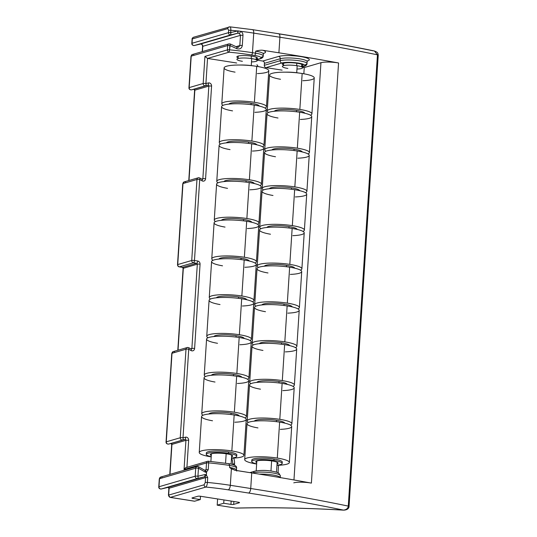 <?xml version="1.0" encoding="UTF-8"?>
<svg xmlns="http://www.w3.org/2000/svg" width="537" height="537" viewBox="0 0 537 537"><rect width="100%" height="100%" fill="white"/><g stroke="black" fill="none" stroke-linecap="round" stroke-linejoin="round"><path stroke-width="0.81" d="M204.798 470.452A2.034 0.718 -60.1 0 1 205.074 470.472L205.322 470.526A0.812 0.718 73.8 0 0 205.335 470.519L206.067 469.781L206.51 462.934A2.034 0.369 3.7 0 1 208.671 462.874L208.228 469.721A2.034 0.369 -176.3 0 0 206.067 469.781L204.61 470.204L206.067 469.781L205.335 470.519L206.577 472.265A2.846 2.504 -106.2 0 1 204.993 471.963A2.034 0.718 -60.1 0 0 205.074 470.472A2.034 0.718 119.9 0 1 204.993 471.963L198.455 468.204L197.938 476.232L204.825 474.58A2.034 0.973 76.5 0 1 204.389 476.822L197.502 478.474A2.034 0.973 -103.5 0 0 197.938 476.232A2.034 0.369 -176.3 0 0 195.2 476.218L195.716 468.19A2.034 0.369 3.7 0 1 198.455 468.204L204.993 471.963A2.846 2.504 73.8 0 0 206.577 472.265L206.409 474.775A2.846 2.504 73.8 0 0 204.825 474.58L197.938 476.232L198.455 468.204A2.034 0.718 -60.1 0 0 198.536 466.713A2.034 0.718 -60.1 0 0 198.26 466.693A2.034 1.786 73.8 0 0 195.716 468.19L159.516 478.715L158.992 486.744A2.034 1.786 73.8 0 0 161.295 488.999A2.034 0.973 76.5 0 1 161.275 489.006A2.034 0.973 -103.5 0 0 161.295 488.999A2.034 1.786 -106.2 0 1 158.992 486.744L195.2 476.218L195.716 468.19L159.516 478.715L158.992 486.744L195.2 476.218A2.034 1.786 73.8 0 0 197.502 478.474L161.295 488.999L204.389 476.822L197.502 478.474L161.295 488.999L168.182 487.348A0.812 0.718 -106.2 0 1 169.101 488.247A2.034 0.369 -176.3 0 0 168.873 488.401A2.034 0.369 3.7 0 1 169.101 488.247L168.658 495.094L204.134 484.783A2.034 1.786 73.8 0 0 205.812 487.066C206.638 486.428 207.175 484.891 207.41 482.448A81.396 14.808 3.7 0 1 230.319 485.3A4.068 1.799 98.9 0 1 228.198 489.838A4.068 1.799 -81.1 0 0 230.319 485.3A81.396 14.808 -176.3 0 0 207.41 482.448L207.718 477.594L206.349 475.017L206.537 472.016L208.228 469.721L208.671 462.874A81.396 14.808 3.7 0 1 229.675 465.438L229.547 467.438L229.675 465.438A14.244 2.591 3.7 0 1 236.582 468.13L236.455 470.123A14.244 2.591 -176.3 0 0 229.547 467.438L231.387 468.801L230.319 485.3L250.725 488.509A4.068 1.799 98.9 0 1 248.604 493.04L228.198 489.838A77.328 14.069 -176.3 0 0 205.812 487.066L170.33 497.376L194.683 501.202L200.281 499.571L200.496 496.262L200.281 499.571L193.065 498.437L193.119 497.618L193.065 498.437A2.034 0.369 -176.3 0 1 191.971 498.041A2.034 0.369 -176.3 0 1 192.199 497.886L197.797 496.262A2.034 0.369 -176.3 0 1 200.529 496.269L238.408 502.216A2.034 0.369 -176.3 0 1 239.509 502.619A2.034 0.369 -176.3 0 1 239.28 502.773L233.682 504.397L233.87 501.504L233.682 504.397A2.034 0.369 -176.3 0 1 230.944 504.391L231.158 501.081L230.944 504.391L223.728 503.256L223.942 499.947L223.728 503.256L217.196 505.156L217.599 498.954L217.196 505.156L235.85 508.083A266.574 48.505 3.7 0 1 343.552 510.116A606.407 110.34 -176.3 0 0 248.604 493.04L228.198 489.838A77.328 14.069 -176.3 0 0 205.812 487.066L170.33 497.376L194.683 501.202L200.281 499.571L193.065 498.437A2.034 0.369 3.7 0 1 192.199 497.886L197.797 496.262A2.034 0.369 3.7 0 1 200.529 496.269L238.408 502.216A2.034 0.369 3.7 0 1 239.28 502.773L233.682 504.397A2.034 0.369 3.7 0 1 230.944 504.391L223.728 503.256L217.196 505.156L235.85 508.083A266.574 48.505 3.7 0 1 343.552 510.116A606.407 110.34 -176.3 0 0 248.604 493.04A4.068 1.799 -81.1 0 0 250.725 488.509L251.732 472.929L235.629 470.399L231.387 468.801L230.319 485.3L250.725 488.509L251.732 472.929A610.475 111.078 3.7 0 1 311.393 483.112L338.558 62.983A610.475 111.078 -176.3 0 0 278.904 52.807L279.911 37.234A610.475 111.078 3.7 0 1 377.457 54.828L348.278 506.096A610.475 111.078 -176.3 0 0 250.725 488.509A610.475 111.078 3.7 0 1 348.278 506.096C348.057 508.344 346.479 509.68 343.552 510.116L343.566 510.15C306.023 507.989 270.272 507.311 236.314 508.116M256.498 59.862L260.405 58.728A2.034 1.786 -106.2 0 1 259.713 58.768L256.297 59.761L259.713 58.768A2.034 1.786 73.8 0 0 261.647 57.056A14.244 2.591 -176.3 0 0 263.231 55.996A14.244 2.591 -176.3 0 0 255.552 53.176L255.679 51.176C258.78 50.317 261.157 50.015 262.794 50.277A16.278 2.96 -176.3 0 1 263.707 53.344A2.034 1.786 73.8 0 0 263.573 53.331A2.034 1.786 -106.2 0 1 263.707 53.344L263.707 53.344A16.278 2.96 -176.3 0 0 262.794 50.277L278.904 52.807L279.911 37.234A610.475 111.078 -176.3 0 1 377.457 54.828A2.034 0.369 3.7 0 1 378.236 55.17L349.05 506.445A2.034 0.369 -176.3 0 0 348.278 506.096L377.457 54.828L374.43 50.995L377.457 54.828A2.034 0.369 3.7 0 1 378.236 55.17C377.793 52.747 378.014 52.418 374.255 50.955C344.311 44.793 312.447 39.06 278.676 33.757A4.068 1.799 98.9 0 1 279.911 37.234A4.068 1.799 -81.1 0 0 278.676 33.757A4.068 1.799 -81.1 0 0 278.3 33.784A606.407 110.34 3.7 0 1 373.249 50.854M229.051 26.937A2.034 1.786 73.8 0 0 229.044 26.944A2.034 1.786 73.8 0 0 227.802 28.615L192.327 38.926L192.045 43.262L228.5 32.663L228.655 30.327L227.802 28.615L192.327 38.926L192.045 43.262L228.5 32.663A2.034 1.786 73.8 0 0 230.803 34.918L194.347 45.517A2.034 1.786 -106.2 0 1 192.045 43.262A2.034 0.369 -176.3 0 0 191.816 43.41A2.034 0.369 3.7 0 1 192.045 43.262A2.034 1.786 73.8 0 0 194.347 45.517L200.482 44.047A2.034 1.786 -106.2 0 1 202.778 46.303L240.489 35.341L239.831 45.551L236.025 46.659L239.831 45.551L240.489 35.341L239.321 33.381L237.743 33.213L200.482 44.047A2.034 0.973 76.5 0 1 200.462 44.054A2.034 0.973 76.5 0 1 200.442 44.054M238.415 47.276L236.992 47.122A2.034 0.349 115.9 0 1 236.636 48.632A2.034 0.349 -64.1 0 0 236.992 47.122L230.313 43.987L229.554 49.834A81.396 14.808 3.7 0 1 252.464 52.693A81.396 14.808 -176.3 0 0 229.554 49.834L229.829 45.497L236.636 48.632C239.804 49.538 241.69 48.505 242.301 45.524L242.966 35.321C243.019 33.623 242.281 32.294 240.751 31.334A81.396 14.808 3.7 0 1 253.733 33.119L252.464 52.693A2.034 0.899 98.9 0 1 251.403 54.962L254.484 55.445A2.034 0.899 -81.1 0 0 255.552 53.176A2.034 0.899 98.9 0 1 254.484 55.445A12.21 2.222 -176.3 0 1 259.713 58.768A12.21 2.222 -176.3 0 0 254.484 55.445L251.403 54.962A79.362 14.439 -176.3 0 0 229.071 52.176L207.537 58.432L236.663 63.004L207.537 58.432L205.913 83.53L208.356 82.946A2.846 2.504 -106.2 0 1 211.578 86.108L205.59 178.734A2.034 0.369 -176.3 0 0 202.852 178.72A0.812 0.718 73.8 0 1 202.355 179.385A0.812 0.718 73.8 0 0 202.852 178.72L201.65 179.069L202.852 178.72L208.839 86.095A0.812 0.718 73.8 0 0 207.92 85.188L193.924 89.256A0.812 0.718 -106.2 0 1 194.844 90.162L189.004 180.486L194.844 90.162L208.839 86.095L194.844 90.162A2.034 0.369 -176.3 0 0 194.616 90.317A2.034 0.369 3.7 0 1 194.844 90.162A0.812 0.718 -106.2 0 0 193.924 89.256A2.034 0.973 76.5 0 1 193.904 89.263A2.034 0.973 76.5 0 1 193.884 89.27A2.034 0.973 -103.5 0 0 193.924 89.256L191.481 89.847A2.034 1.786 -106.2 0 1 189.178 87.591L203.174 83.524A2.034 1.786 73.8 0 0 205.476 85.779L191.481 89.847A2.034 0.973 76.5 0 1 191.454 89.854A2.034 0.973 -103.5 0 0 191.481 89.847A2.034 1.786 73.8 0 1 189.178 87.591A2.034 0.369 -176.3 0 0 188.95 87.739A2.034 0.369 3.7 0 1 189.178 87.591L203.174 83.524L204.926 56.419L207.537 58.432L205.913 83.53L208.356 82.946A2.846 2.504 -106.2 0 1 211.578 86.108L205.59 178.734A2.846 2.504 -106.2 0 1 202.026 180.828L199.71 179.492L194.468 260.505L197.717 261.016A2.846 2.504 -106.2 0 1 200.059 264.204L194.609 348.459A2.846 2.504 -106.2 0 1 191.051 350.554L188.729 349.218L183.003 437.762L185.453 437.178A2.846 2.504 -106.2 0 1 188.668 440.333L186.923 467.318M194.287 45.531A2.034 0.973 76.5 0 0 194.327 45.524A2.034 0.973 -103.5 0 0 194.347 45.517A2.034 0.973 76.5 0 1 194.327 45.524L200.462 44.054A2.034 0.973 -103.5 0 0 200.482 44.047A2.034 1.786 -106.2 0 1 202.778 46.303L202.442 51.579L202.778 46.303L240.489 35.341A2.034 0.369 3.7 0 1 242.966 35.321C243.019 33.623 242.281 32.294 240.751 31.334A81.396 14.808 -176.3 0 1 253.733 33.119L279.911 37.234L253.733 33.119A4.068 1.799 -81.1 0 0 252.497 29.642A4.068 1.799 98.9 0 1 253.733 33.119L252.464 52.693A2.034 0.899 -81.1 0 1 251.403 54.962A79.362 14.439 -176.3 0 0 229.071 52.176L229.554 49.834A2.034 0.369 -176.3 0 0 227.386 49.894A2.034 1.786 73.8 0 0 229.064 52.176L207.537 58.432L204.926 56.419L203.174 83.524A2.034 0.369 3.7 0 1 205.913 83.53A2.034 0.369 -176.3 0 0 203.174 83.524A2.034 1.786 -106.2 0 0 205.476 85.779A2.034 0.973 -103.5 0 0 205.913 83.53A2.034 0.973 76.5 0 1 205.476 85.779L207.92 85.188A2.034 0.973 -103.5 0 0 208.356 82.946A2.034 0.973 76.5 0 1 207.92 85.188A0.812 0.718 73.8 0 1 208.839 86.095A2.034 0.369 3.7 0 1 211.578 86.108A2.034 0.369 -176.3 0 0 208.839 86.095L202.852 178.72A2.034 0.369 3.7 0 1 205.59 178.734A2.846 2.504 -106.2 0 1 202.026 180.828L199.71 179.492L194.468 260.505A2.034 0.369 -176.3 0 0 191.729 260.492L196.972 179.479L182.976 183.547L177.734 264.56L191.729 260.492A2.034 1.786 73.8 0 0 193.407 262.774L179.412 266.842L182.654 267.352L196.656 263.284L193.407 262.774L179.412 266.842A2.034 1.786 -106.2 0 1 177.734 264.56L191.729 260.492L196.972 179.479L182.976 183.547A2.034 1.786 -106.2 0 1 184.211 181.875A2.034 1.786 73.8 0 0 182.976 183.547L177.734 264.56A2.034 0.369 -176.3 0 0 177.505 264.714A2.034 0.369 3.7 0 1 177.734 264.56A2.034 1.786 73.8 0 0 179.412 266.842L182.654 267.352A0.812 0.718 -106.2 0 1 183.325 268.265L178.029 350.211L183.325 268.265L197.321 264.197L183.325 268.265A2.034 0.369 -176.3 0 0 183.097 268.413A2.034 0.369 3.7 0 1 183.325 268.265A0.812 0.718 -106.2 0 0 182.654 267.352A2.034 0.899 98.9 0 1 182.473 267.366A2.034 0.899 98.9 0 1 182.298 267.292M191.38 349.11L188.816 347.728A2.034 0.718 119.9 0 1 188.729 349.218A2.034 0.718 -60.1 0 0 188.816 347.728A2.034 0.718 -60.1 0 0 188.534 347.707A2.034 1.786 73.8 0 0 185.997 349.204L172.001 353.272L166.275 441.817L180.271 437.749L185.997 349.204A2.034 0.369 3.7 0 1 188.729 349.218L191.051 350.554A2.034 0.718 -60.1 0 0 191.132 349.057A2.034 0.718 119.9 0 1 191.051 350.554A2.846 2.504 -106.2 0 0 194.609 348.459A2.034 0.369 3.7 0 0 191.877 348.446L197.321 264.197A2.034 0.369 3.7 0 1 200.059 264.204A2.034 0.369 -176.3 0 0 197.321 264.197A0.812 0.718 73.8 0 0 196.656 263.284A2.034 0.899 -81.1 0 0 197.717 261.016A2.034 0.899 98.9 0 1 196.656 263.284L193.407 262.774A2.034 0.899 -81.1 0 0 194.468 260.505L197.717 261.016A2.846 2.504 -106.2 0 1 200.059 264.204L194.609 348.459A2.034 0.369 -176.3 0 0 191.877 348.446A0.812 0.718 73.8 0 1 191.38 349.11A0.812 0.718 73.8 0 0 191.877 348.446L190.675 348.795L191.877 348.446L197.321 264.197A0.812 0.718 73.8 0 0 196.656 263.284L182.654 267.352A2.034 0.899 -81.1 0 1 182.473 267.366L179.224 266.855A2.034 0.899 -81.1 0 0 179.412 266.842A2.034 0.899 98.9 0 1 179.224 266.855C178.264 266.741 177.693 266.023 177.505 264.714L182.748 183.701A2.034 0.369 3.7 0 1 182.976 183.547A2.034 0.369 -176.3 0 0 182.748 183.701L184.211 181.875L198.207 177.807A2.034 1.786 73.8 0 0 196.972 179.479A2.034 0.369 3.7 0 1 199.71 179.492A2.034 0.718 -60.1 0 0 199.791 177.995A2.034 0.718 -60.1 0 0 199.516 177.982A2.034 1.786 73.8 0 0 198.207 177.807L199.791 177.995A2.034 0.718 119.9 0 1 199.71 179.492A2.034 0.369 -176.3 0 0 196.972 179.479A2.034 1.786 -106.2 0 1 198.207 177.807M174.538 351.775A2.034 1.786 73.8 0 0 172.001 353.272A2.034 0.369 -176.3 0 0 171.773 353.427A2.034 0.369 3.7 0 1 172.001 353.272A2.034 1.786 -106.2 0 1 173.236 351.601L187.232 347.533A2.034 1.786 -106.2 0 0 185.997 349.204A2.034 0.369 -176.3 0 1 188.729 349.218L183.003 437.762A2.034 0.369 -176.3 0 0 180.271 437.749L185.997 349.204L172.001 353.272L166.275 441.817A2.034 1.786 73.8 0 0 168.571 444.072A2.034 0.973 76.5 0 1 168.551 444.079A2.034 0.973 -103.5 0 0 168.571 444.072L185.017 439.42L168.571 444.072A2.034 1.786 -106.2 0 1 166.275 441.817L180.271 437.749A2.034 1.786 73.8 0 0 182.567 440.004L171.014 443.488A0.812 0.718 -106.2 0 1 171.934 444.394L170.001 474.352L171.934 444.394L185.936 440.327L171.934 444.394A2.034 0.369 -176.3 0 0 171.712 444.542A2.034 0.369 3.7 0 1 171.934 444.394A0.812 0.718 -106.2 0 0 171.014 443.488A2.034 0.973 76.5 0 1 170.994 443.495A2.034 0.973 76.5 0 1 170.974 443.502M205.335 470.519L206.537 472.016L208.228 469.721A2.034 0.369 -176.3 0 0 206.067 469.781L206.51 462.934L184.05 469.466L185.936 440.327A0.812 0.718 73.8 0 0 185.017 439.42L171.014 443.488A2.034 0.973 -103.5 0 0 171.014 443.488L168.551 444.079C166.799 444.039 165.967 443.334 166.047 441.971A2.034 0.369 3.7 0 1 166.275 441.817A2.034 0.369 -176.3 0 0 166.047 441.971L171.773 353.427L173.236 351.601M233.729 458.101A12.21 10.727 -106.2 0 1 234.535 463.659L234.434 465.196L234.535 463.659A12.21 10.727 73.8 0 0 233.729 458.101M278.045 472.741L278.522 465.277L278.045 472.741M303.841 73.777L304.244 67.561L302.378 67.273L304.244 67.561L320.945 62.708L293.961 479.957L320.945 62.708L304.244 67.561L303.841 73.777M307.01 63.621L307.137 61.621A14.244 2.591 3.7 0 0 296.364 58.399A14.244 2.591 3.7 0 0 280.294 58.721L264.432 63.332L280.294 58.721A2.034 1.786 73.8 0 0 278.622 56.439A16.278 2.96 -176.3 0 1 300.519 56.539A16.278 2.96 -176.3 0 1 307.479 60.97A2.034 1.786 73.8 0 0 307.345 60.956A2.034 1.786 -106.2 0 1 307.479 60.97L307.479 60.97A16.278 2.96 -176.3 0 0 300.519 56.539A16.278 2.96 -176.3 0 0 278.622 56.439A2.034 1.786 -106.2 0 1 280.294 58.721L280.166 60.715L264.305 65.326A2.034 1.786 -106.2 0 0 265.976 67.608L281.838 62.997A2.034 1.786 -106.2 0 1 280.166 60.715A14.244 2.591 3.7 0 1 296.236 60.392A14.244 2.591 3.7 0 1 307.01 63.621C307.043 64.789 306.103 65.702 304.184 66.353A2.034 1.786 73.8 0 0 305.419 64.682A14.244 2.591 -176.3 0 0 307.01 63.621A14.244 2.591 -176.3 0 0 296.236 60.392A14.244 2.591 -176.3 0 0 280.166 60.715A2.034 1.786 73.8 0 0 281.838 62.997A12.21 2.222 -176.3 0 1 298.263 63.071A12.21 2.222 -176.3 0 1 303.486 66.393A2.034 1.786 73.8 0 0 304.184 66.353A2.034 1.786 -106.2 0 1 303.486 66.393L301.747 66.903L303.486 66.393A12.21 2.222 -176.3 0 0 298.263 63.071A12.21 2.222 -176.3 0 0 281.838 62.997L265.976 67.608L282.113 70.139L265.976 67.608A2.034 1.786 -106.2 0 1 264.305 65.326L264.432 63.332A2.034 1.786 73.8 0 0 262.761 61.05L256.921 60.131L262.761 61.05A2.034 1.786 -106.2 0 1 264.432 63.332L264.305 65.326L280.166 60.715L280.294 58.721A14.244 2.591 3.7 0 1 296.364 58.399A14.244 2.591 3.7 0 1 307.137 61.621L307.553 60.715M256.941 64.688A12.21 10.727 -106.2 0 1 258.169 66.601A12.21 10.727 73.8 0 0 256.941 64.688M263.781 53.089L263.358 53.995A14.244 2.591 3.7 0 0 255.679 51.176A14.244 2.591 3.7 0 1 263.358 53.995L263.231 55.996A14.244 2.591 3.7 0 0 255.552 53.176L252.464 52.693L255.552 53.176L255.679 51.176C258.78 50.317 261.157 50.015 262.794 50.277L278.904 52.807A610.475 111.078 3.7 0 1 338.558 62.983L311.393 483.112A12.21 2.222 -176.3 0 0 293.773 482.837A12.21 2.222 3.7 0 1 311.393 483.112A610.475 111.078 -176.3 0 0 251.732 472.929L234.689 470.197L229.547 467.438A14.244 2.591 -176.3 0 1 236.455 470.123L236.75 471.077M338.558 62.983A12.21 2.222 -176.3 0 0 320.945 62.708A12.21 2.222 3.7 0 1 338.558 62.983M278.622 56.439L262.761 61.05L278.622 56.439M251.967 56.177A10.378 1.886 3.7 0 1 256.149 59.07A10.378 1.886 -176.3 0 0 257.565 58.231A10.378 1.886 -176.3 0 0 251.967 56.177A10.378 1.886 -176.3 0 0 236.851 56.888A10.378 1.886 -176.3 0 0 238.146 57.909A10.378 1.886 3.7 0 1 239.784 55.774A10.378 1.886 3.7 0 1 251.967 56.177M253.518 472.855L252.712 473.084L253.518 472.855A14.244 2.591 3.7 0 1 269.581 472.533A14.244 2.591 3.7 0 1 280.354 475.755A14.244 2.591 -176.3 0 0 269.581 472.533A14.244 2.591 -176.3 0 0 253.518 472.855A2.034 1.786 -106.2 0 1 254.753 471.184A2.034 1.786 73.8 0 0 253.518 472.855L253.491 473.211L253.518 472.855M280.207 477.581A14.244 2.591 -176.3 0 0 259.257 474.124A14.244 2.591 -176.3 0 1 280.207 477.581M232.649 464.518L232.669 464.203A12.21 10.727 73.8 0 0 231.689 458.189A12.21 10.727 -106.2 0 1 232.669 464.203L234.535 463.659L232.649 464.518M194.683 501.202A2.034 0.899 98.9 0 1 194.32 501.142A2.034 0.899 98.9 0 0 194.495 501.216A2.034 0.899 98.9 0 0 194.683 501.202M193.756 54.653A2.034 1.786 73.8 0 0 191.212 56.15A2.034 0.369 -176.3 0 0 190.984 56.304A2.034 0.369 3.7 0 1 191.212 56.15L227.668 45.558L191.212 56.15A2.034 1.786 -106.2 0 1 192.447 54.479L228.903 43.886L230.313 43.987L229.829 45.497L227.668 45.558L227.386 49.894A2.034 0.369 3.7 0 1 229.554 49.834L229.064 52.176A2.034 1.786 -106.2 0 1 227.386 49.894L204.926 56.419L227.386 49.894L227.668 45.558A2.034 1.786 -106.2 0 1 228.903 43.886A2.034 1.786 73.8 0 0 227.668 45.558L229.829 45.497L236.636 48.632C239.804 49.538 241.69 48.505 242.301 45.524L242.966 35.321A2.034 0.369 3.7 0 0 240.489 35.341L239.321 33.381L237.743 33.213A2.034 0.624 76.3 0 0 237.79 30.851L237.582 30.965A2.034 0.597 76.3 0 1 237.549 33.267A2.034 0.597 -103.7 0 0 237.582 30.965L230.668 32.603A2.034 0.369 -176.3 0 0 228.5 32.663L228.655 30.327A2.034 0.369 3.7 0 1 230.816 30.267L230.803 34.918L237.743 33.213A2.034 0.624 -103.7 0 0 237.79 30.851L240.751 31.334A2.034 0.389 119.3 0 1 239.321 33.381A2.034 0.389 -60.7 0 0 240.751 31.334L237.582 30.965A81.396 14.808 -176.3 0 0 230.816 30.267C230.897 27.89 230.534 26.763 229.735 26.897A2.034 1.786 73.8 0 0 227.802 28.615L228.655 30.327A2.034 0.369 3.7 0 1 230.816 30.267C230.897 27.89 230.534 26.763 229.735 26.897M194.26 37.207A2.034 1.786 73.8 0 0 192.327 38.926A2.034 0.369 -176.3 0 0 192.098 39.073A2.034 0.369 3.7 0 1 192.327 38.926A2.034 1.786 -106.2 0 1 193.562 37.254L229.937 26.85M229.977 26.85L252.497 29.642A4.068 1.799 -81.1 0 0 252.122 29.669M238.502 47.249L239.831 45.551L238.502 47.249M159.516 478.715A2.034 1.786 -106.2 0 1 160.751 477.044A2.034 1.786 73.8 0 0 159.516 478.715A2.034 0.369 -176.3 0 0 159.288 478.863A2.034 0.369 3.7 0 1 159.516 478.715M202.355 179.385L202.107 179.331A2.034 0.718 119.9 0 1 202.026 180.828A2.034 0.718 -60.1 0 0 202.107 179.331A2.034 0.718 -60.1 0 0 201.831 179.318M183.003 437.762L185.453 437.178A2.034 0.973 76.5 0 1 185.017 439.42L182.567 440.004A2.034 0.973 -103.5 0 0 183.003 437.762A2.034 0.973 76.5 0 1 182.567 440.004A2.034 1.786 -106.2 0 1 180.271 437.749A2.034 0.369 3.7 0 1 183.003 437.762M185.674 467.734L184.05 469.466L185.936 440.327A0.812 0.718 73.8 0 0 185.017 439.42A2.034 0.973 -103.5 0 0 185.453 437.178A2.846 2.504 -106.2 0 1 188.668 440.333A2.034 0.369 -176.3 0 0 185.936 440.327A2.034 0.369 3.7 0 1 188.668 440.333L186.936 467.17M191.212 56.15L189.178 87.591L191.212 56.15M168.182 487.348A2.034 0.973 76.5 0 1 168.162 487.354A2.034 0.973 76.5 0 1 168.135 487.354A2.034 0.973 -103.5 0 0 168.182 487.348A0.812 0.718 -106.2 0 1 169.101 488.247L205.557 477.655A2.034 0.369 3.7 0 1 207.718 477.594L207.41 482.448A2.034 0.369 -176.3 0 0 205.241 482.508L204.134 484.783A2.034 1.786 73.8 0 0 205.812 487.066C206.638 486.428 207.175 484.891 207.41 482.448A2.034 0.369 -176.3 0 0 205.241 482.508L205.557 477.655L204.919 476.93A0.812 0.718 73.8 0 0 204.389 476.822L168.182 487.348M168.658 495.094A2.034 0.369 -176.3 0 0 168.43 495.248A2.034 0.369 3.7 0 1 168.658 495.094A2.034 1.786 73.8 0 0 170.33 497.376A2.034 1.786 -106.2 0 1 168.658 495.094L204.134 484.783L205.241 482.508L205.557 477.655A2.034 0.369 3.7 0 1 207.718 477.594L206.349 475.017L204.919 476.93L205.557 477.655L169.101 488.247L168.658 495.094M242.301 45.524A2.034 0.369 -176.3 0 0 239.831 45.551A2.034 0.369 -176.3 0 1 242.301 45.524M193.407 262.774A2.034 1.786 -106.2 0 1 191.729 260.492A2.034 0.369 3.7 0 1 194.468 260.505A2.034 0.899 98.9 0 1 193.407 262.774M194.495 501.216L170.148 497.39A2.034 0.899 -81.1 0 0 170.33 497.376A2.034 0.899 98.9 0 1 170.148 497.39L168.43 495.248L168.873 488.401L168.162 487.354L161.275 489.006A2.034 0.973 76.5 0 1 161.234 489.012M162.053 477.218A2.034 1.786 73.8 0 0 160.751 477.044L159.288 478.863L158.764 486.891C158.69 488.261 159.523 488.959 161.275 489.006M185.513 182.05A2.034 1.786 73.8 0 0 184.211 181.875M188.782 180.546L194.616 90.317L193.904 89.263L191.454 89.854A2.034 0.973 76.5 0 1 191.42 89.86M197.502 478.474A2.034 1.786 -106.2 0 1 195.2 476.218A2.034 0.369 3.7 0 1 197.938 476.232A2.034 0.973 76.5 0 1 197.502 478.474M205.074 470.472L198.536 466.713A2.034 0.718 119.9 0 1 198.455 468.204A2.034 0.369 -176.3 0 0 195.716 468.19A2.034 1.786 -106.2 0 1 196.951 466.519L160.751 477.044M230.668 32.603L230.803 34.918A2.034 1.786 -106.2 0 1 228.5 32.663A2.034 0.369 3.7 0 1 230.668 32.603L230.816 30.267A81.396 14.808 3.7 0 1 237.582 30.965L230.668 32.603M186.144 467.539L207.745 461.263L208.504 461.196L208.671 462.874A2.034 0.369 -176.3 0 0 206.51 462.934A2.034 1.786 -106.2 0 1 208.443 461.223L229.03 463.693C234.508 464.612 237.025 466.089 236.582 468.13A14.244 2.591 -176.3 0 0 229.675 465.438L228.836 463.706L229.675 465.438A81.396 14.808 -176.3 0 0 208.671 462.874L208.443 461.223A2.034 1.786 73.8 0 0 206.51 462.934L184.05 469.466C185.057 467.935 186.017 467.271 186.916 467.479M255.444 471.137A2.034 1.786 73.8 0 0 254.753 471.184L249.786 472.627M301.606 66.212A10.378 1.886 -176.3 0 0 303.022 65.366A10.378 1.886 -176.3 0 0 297.424 63.312A10.378 1.886 -176.3 0 0 282.308 64.024A10.378 1.886 -176.3 0 0 283.596 65.044A10.378 1.886 3.7 0 1 285.241 62.91A10.378 1.886 3.7 0 1 297.424 63.312A10.378 1.886 3.7 0 1 301.606 66.212M236.428 508.109L235.85 508.083M343.566 510.15C348.52 509.996 349.043 507.257 349.05 506.445A2.034 0.369 -176.3 0 0 348.278 506.096C348.057 508.344 346.479 509.68 343.552 510.116M204.919 476.93A0.812 0.718 73.8 0 0 204.389 476.822A2.034 0.973 -103.5 0 0 204.825 474.58A2.846 2.504 -106.2 0 1 206.409 474.775L204.919 476.93M270.963 471.036L271.621 460.894L270.963 471.036M296.961 69.038A10.176 1.853 -176.3 0 0 302.66 67.749A10.176 1.853 -176.3 0 0 297.176 65.736L296.719 72.73L297.176 65.736A10.176 1.853 3.7 0 1 302.66 67.749M282.355 66.434A10.176 1.853 3.7 0 1 297.176 65.736A10.176 1.853 -176.3 0 0 283.489 65.675A10.176 1.853 -176.3 0 0 287.845 68.447M296.632 65.655L296.84 63.225L296.632 65.655M225.553 463.189L226.164 453.758L225.553 463.189M251.504 61.903A10.176 1.853 -176.3 0 0 257.21 60.614A10.176 1.853 -176.3 0 0 251.719 58.6L251.269 65.595L251.719 58.6A10.176 1.853 3.7 0 1 257.21 60.614M236.898 59.298A10.176 1.853 3.7 0 1 251.719 58.6A10.176 1.853 -176.3 0 0 238.032 58.54A10.176 1.853 -176.3 0 0 242.388 61.312M251.182 58.52L251.39 56.09L251.182 58.52M221.788 103.836L224.11 67.897A22.386 4.074 3.7 0 1 256.713 66.353L254.39 102.299A22.386 4.074 -176.3 0 0 221.788 103.836A22.386 4.074 -176.3 0 0 223.056 105.326A22.386 4.074 -176.3 0 1 229.453 101.285A22.386 4.074 -176.3 0 1 254.39 102.299L256.713 66.353A22.386 4.074 -176.3 0 0 226.909 66.138A22.386 4.074 -176.3 0 0 235.052 72.139M265.01 108.038A22.386 4.074 -176.3 0 0 254.39 102.299A22.386 4.074 -176.3 0 1 266.459 106.729A22.386 4.074 -176.3 0 1 265.01 108.038M251.121 103.245A15.264 2.779 3.7 0 1 259.331 106.078A15.264 2.779 3.7 0 0 251.121 103.245L251.027 104.648L251.121 103.245A15.264 2.779 3.7 0 0 228.937 104.118A15.264 2.779 3.7 0 1 251.121 103.245M253.672 65.93A15.264 2.779 -176.3 0 0 253.538 65.91A15.264 2.779 -176.3 0 0 239.717 65.024A15.264 2.779 3.7 0 1 253.538 65.91L253.538 65.91A15.264 2.779 3.7 0 1 253.672 65.93M257.391 73.582A22.386 4.074 -176.3 0 0 268.782 70.662A22.386 4.074 -176.3 0 0 256.713 66.353A22.386 4.074 3.7 0 1 268.782 70.783L266.459 106.729M226.621 453.825A11.19 2.034 -176.3 0 0 210.316 454.597A11.19 2.034 -176.3 0 0 211.276 455.51A11.19 2.034 3.7 0 1 213.827 453.356A11.19 2.034 3.7 0 1 226.621 453.825A11.19 2.034 3.7 0 1 231.588 456.819A11.19 2.034 -176.3 0 0 232.655 456.041A11.19 2.034 -176.3 0 0 226.621 453.825M219.277 142.573L221.606 106.635A22.386 4.074 3.7 0 1 254.209 105.091L251.88 141.036A22.386 4.074 -176.3 0 0 219.277 142.573A22.386 4.074 -176.3 0 0 220.553 144.064A22.386 4.074 -176.3 0 1 226.95 140.023A22.386 4.074 -176.3 0 1 251.88 141.036L254.209 105.091A22.386 4.074 -176.3 0 0 224.406 104.876A22.386 4.074 -176.3 0 0 232.548 110.877M262.499 146.776A22.386 4.074 -176.3 0 0 251.88 141.036A22.386 4.074 -176.3 0 1 263.956 145.467A22.386 4.074 -176.3 0 1 262.499 146.776M248.618 141.983A15.264 2.779 3.7 0 1 256.827 144.815A15.264 2.779 3.7 0 0 248.618 141.983L248.524 143.386L248.618 141.983A15.264 2.779 3.7 0 0 226.433 142.855A15.264 2.779 3.7 0 1 248.618 141.983M254.88 112.32A22.386 4.074 -176.3 0 0 266.278 109.4A22.386 4.074 -176.3 0 0 254.209 105.091A22.386 4.074 3.7 0 1 266.278 109.521L263.956 145.467M216.773 181.311L219.103 145.373A22.386 4.074 3.7 0 1 251.699 143.829L249.376 179.774A22.386 4.074 -176.3 0 0 216.773 181.311A22.386 4.074 -176.3 0 0 218.049 182.795A22.386 4.074 -176.3 0 1 224.446 178.761A22.386 4.074 -176.3 0 1 249.376 179.774L251.699 143.829A22.386 4.074 -176.3 0 0 221.902 143.614A22.386 4.074 -176.3 0 0 230.037 149.615M259.995 185.513A22.386 4.074 -176.3 0 0 249.376 179.774A22.386 4.074 -176.3 0 1 261.452 184.204A22.386 4.074 -176.3 0 1 259.995 185.513M246.114 180.721A15.264 2.779 3.7 0 1 254.323 183.553A15.264 2.779 3.7 0 0 246.114 180.721L246.02 182.124L246.114 180.721A15.264 2.779 3.7 0 0 223.929 181.593A15.264 2.779 3.7 0 1 246.114 180.721M252.377 151.058A22.386 4.074 -176.3 0 0 263.774 148.138A22.386 4.074 -176.3 0 0 251.699 143.829A22.386 4.074 3.7 0 1 263.774 148.259L261.452 184.204M214.27 220.049L216.592 184.11A22.386 4.074 3.7 0 1 249.195 182.567L246.872 218.512A22.386 4.074 -176.3 0 0 214.27 220.049A22.386 4.074 -176.3 0 0 215.545 221.533A22.386 4.074 -176.3 0 1 221.942 217.498A22.386 4.074 -176.3 0 1 246.872 218.512L249.195 182.567A22.386 4.074 -176.3 0 0 219.398 182.352A22.386 4.074 -176.3 0 0 227.534 188.353M257.492 224.251A22.386 4.074 -176.3 0 0 246.872 218.512A22.386 4.074 -176.3 0 1 258.948 222.936A22.386 4.074 -176.3 0 1 257.492 224.251M243.603 219.458A15.264 2.779 3.7 0 1 251.819 222.291A15.264 2.779 3.7 0 0 243.603 219.458L243.516 220.861L243.603 219.458A15.264 2.779 3.7 0 0 221.425 220.331A15.264 2.779 3.7 0 1 243.603 219.458M249.873 189.796A22.386 4.074 -176.3 0 0 261.271 186.876A22.386 4.074 -176.3 0 0 249.195 182.567A22.386 4.074 3.7 0 1 261.271 186.997L258.948 222.936M211.766 258.787L214.088 222.848A22.386 4.074 3.7 0 1 246.691 221.304L244.369 257.25A22.386 4.074 -176.3 0 0 211.766 258.787A22.386 4.074 -176.3 0 0 213.035 260.27A22.386 4.074 -176.3 0 1 219.432 256.236A22.386 4.074 -176.3 0 1 244.369 257.25L246.691 221.304A22.386 4.074 -176.3 0 0 216.894 221.09A22.386 4.074 -176.3 0 0 225.03 227.091M254.988 262.989A22.386 4.074 -176.3 0 0 244.369 257.25A22.386 4.074 -176.3 0 1 256.438 261.673A22.386 4.074 -176.3 0 1 254.988 262.989M241.1 258.196A15.264 2.779 3.7 0 1 249.309 261.029A15.264 2.779 3.7 0 0 241.1 258.196L241.012 259.599L241.1 258.196A15.264 2.779 3.7 0 0 218.915 259.069A15.264 2.779 3.7 0 1 241.1 258.196M247.369 228.534A22.386 4.074 -176.3 0 0 258.76 225.614A22.386 4.074 -176.3 0 0 246.691 221.304A22.386 4.074 3.7 0 1 258.767 225.735L256.438 261.673M209.262 297.525L211.585 261.586A22.386 4.074 3.7 0 1 244.187 260.042L241.865 295.988A22.386 4.074 -176.3 0 0 209.262 297.525A22.386 4.074 -176.3 0 0 210.531 299.008A22.386 4.074 -176.3 0 1 216.928 294.974A22.386 4.074 -176.3 0 1 241.865 295.988L244.187 260.042A22.386 4.074 -176.3 0 0 214.384 259.827A22.386 4.074 -176.3 0 0 222.526 265.822M252.484 301.727A22.386 4.074 -176.3 0 0 241.865 295.988A22.386 4.074 -176.3 0 1 253.934 300.411A22.386 4.074 -176.3 0 1 252.484 301.727M238.596 296.934A15.264 2.779 3.7 0 1 246.805 299.767A15.264 2.779 3.7 0 0 238.596 296.934L238.509 298.337L238.596 296.934A15.264 2.779 3.7 0 0 216.411 297.8A15.264 2.779 3.7 0 1 238.596 296.934M244.865 267.272A22.386 4.074 -176.3 0 0 256.256 264.352A22.386 4.074 -176.3 0 0 244.187 260.042A22.386 4.074 3.7 0 1 256.256 264.473L253.934 300.411M206.752 336.263L209.081 300.317A22.386 4.074 3.7 0 1 241.684 298.78L239.354 334.726A22.386 4.074 -176.3 0 0 206.752 336.263A22.386 4.074 -176.3 0 0 208.027 337.746A22.386 4.074 -176.3 0 1 214.424 333.712A22.386 4.074 -176.3 0 1 239.354 334.726L241.684 298.78A22.386 4.074 -176.3 0 0 211.88 298.565A22.386 4.074 -176.3 0 0 220.022 304.56M249.98 340.458A22.386 4.074 -176.3 0 0 239.354 334.726A22.386 4.074 -176.3 0 1 251.43 339.149A22.386 4.074 -176.3 0 1 249.98 340.458M236.092 335.672A15.264 2.779 3.7 0 1 244.301 338.505A15.264 2.779 3.7 0 0 236.092 335.672L235.998 337.075L236.092 335.672A15.264 2.779 3.7 0 0 213.907 336.538A15.264 2.779 3.7 0 1 236.092 335.672M242.355 306.009A22.386 4.074 -176.3 0 0 253.753 303.09A22.386 4.074 -176.3 0 0 241.684 298.78A22.386 4.074 3.7 0 1 253.753 303.21L251.43 339.149M204.248 375.001L206.577 339.055A22.386 4.074 3.7 0 1 239.173 337.518L236.851 373.463A22.386 4.074 -176.3 0 0 204.248 375.001A22.386 4.074 -176.3 0 0 205.523 376.484A22.386 4.074 -176.3 0 1 211.92 372.45A22.386 4.074 -176.3 0 1 236.851 373.463L239.173 337.518A22.386 4.074 -176.3 0 0 209.376 337.303A22.386 4.074 -176.3 0 0 217.519 343.297M247.47 379.196A22.386 4.074 -176.3 0 0 236.851 373.463A22.386 4.074 -176.3 0 1 248.926 377.887A22.386 4.074 -176.3 0 1 247.47 379.196M233.588 374.41A15.264 2.779 3.7 0 1 241.798 377.243A15.264 2.779 3.7 0 0 233.588 374.41L233.494 375.813L233.588 374.41A15.264 2.779 3.7 0 0 211.403 375.276A15.264 2.779 3.7 0 1 233.588 374.41M239.851 344.747A22.386 4.074 -176.3 0 0 251.249 341.827A22.386 4.074 -176.3 0 0 239.173 337.518A22.386 4.074 3.7 0 1 251.249 341.948L248.926 377.887M201.744 413.738L204.067 377.793A22.386 4.074 3.7 0 1 236.669 376.256L234.347 412.201A22.386 4.074 -176.3 0 0 201.744 413.738A22.386 4.074 -176.3 0 0 203.02 415.222A22.386 4.074 -176.3 0 1 209.417 411.188A22.386 4.074 -176.3 0 1 234.347 412.201L236.669 376.256A22.386 4.074 -176.3 0 0 206.873 376.041A22.386 4.074 -176.3 0 0 215.008 382.035M244.966 417.934A22.386 4.074 -176.3 0 0 234.347 412.201A22.386 4.074 -176.3 0 1 246.423 416.625A22.386 4.074 -176.3 0 1 244.966 417.934M231.078 413.148A15.264 2.779 3.7 0 1 239.294 415.98A15.264 2.779 3.7 0 0 231.078 413.148L230.991 414.551L231.078 413.148A15.264 2.779 3.7 0 0 208.9 414.014A15.264 2.779 3.7 0 1 231.078 413.148M237.347 383.485A22.386 4.074 -176.3 0 0 248.745 380.565A22.386 4.074 -176.3 0 0 236.669 376.256A22.386 4.074 3.7 0 1 248.745 380.686L246.423 416.625M199.24 452.476L201.563 416.531A22.386 4.074 3.7 0 1 234.166 414.994L231.843 450.939A22.386 4.074 -176.3 0 0 199.24 452.476A22.386 4.074 -176.3 0 0 211.189 456.886A22.386 4.074 -176.3 0 1 201.771 450.798A22.386 4.074 -176.3 0 1 231.843 450.939L234.166 414.994A22.386 4.074 -176.3 0 0 204.369 414.779A22.386 4.074 -176.3 0 0 212.504 420.773M231.494 458.195A22.386 4.074 -176.3 0 0 243.912 455.349A22.386 4.074 -176.3 0 0 231.843 450.939A22.386 4.074 -176.3 0 1 243.912 455.363A22.386 4.074 -176.3 0 1 231.494 458.195M206.792 453.664A15.264 2.779 3.7 0 1 212.142 451.147A15.264 2.779 3.7 0 1 228.574 451.886A15.264 2.779 3.7 0 1 236.267 455.571M236.716 456.302A15.264 2.779 -176.3 0 0 228.487 453.282L228.574 451.886A15.264 2.779 3.7 0 1 236.81 454.906L236.716 456.302A15.264 2.779 -176.3 0 1 231.507 458.041A15.264 2.779 -176.3 0 0 228.487 453.282A15.264 2.779 -176.3 0 0 209 452.946A15.264 2.779 -176.3 0 0 211.202 456.725A15.264 2.779 -176.3 0 1 206.255 454.336L206.349 452.933A15.264 2.779 3.7 0 1 228.574 451.886L228.487 453.282A15.264 2.779 -176.3 0 0 206.255 454.336M234.844 422.223A22.386 4.074 -176.3 0 0 246.235 419.303A22.386 4.074 -176.3 0 0 234.166 414.994A22.386 4.074 3.7 0 1 246.241 419.424L243.912 455.363M267.238 110.978L269.561 75.032A22.386 4.074 3.7 0 1 302.163 73.495L299.841 109.434A22.386 4.074 -176.3 0 0 267.238 110.978A22.386 4.074 -176.3 0 0 268.513 112.461A22.386 4.074 -176.3 0 1 274.91 108.427A22.386 4.074 -176.3 0 1 299.841 109.434L302.163 73.495A22.386 4.074 -176.3 0 0 272.366 73.274A22.386 4.074 -176.3 0 0 280.502 79.275M310.46 115.173A22.386 4.074 -176.3 0 0 299.841 109.434A22.386 4.074 -176.3 0 1 311.916 113.864A22.386 4.074 -176.3 0 1 310.46 115.173M296.578 110.387A15.264 2.779 3.7 0 1 304.788 113.22A15.264 2.779 3.7 0 0 296.578 110.387L296.484 111.79L296.578 110.387A15.264 2.779 3.7 0 0 274.394 111.253A15.264 2.779 3.7 0 1 296.578 110.387M299.129 73.066A15.264 2.779 -176.3 0 0 298.988 73.045A15.264 2.779 -176.3 0 0 285.174 72.166A15.264 2.779 3.7 0 1 298.988 73.045L298.988 73.045A15.264 2.779 3.7 0 1 299.129 73.066M302.841 80.718A22.386 4.074 -176.3 0 0 314.239 77.805A22.386 4.074 -176.3 0 0 302.163 73.495A22.386 4.074 3.7 0 1 314.239 77.919L311.916 113.864M272.071 460.961A11.19 2.034 -176.3 0 0 255.773 461.733A11.19 2.034 -176.3 0 0 256.733 462.646A11.19 2.034 3.7 0 1 259.284 460.491A11.19 2.034 3.7 0 1 272.071 460.961A11.19 2.034 3.7 0 1 277.038 463.961A11.19 2.034 -176.3 0 0 278.112 463.176A11.19 2.034 -176.3 0 0 272.071 460.961M264.734 149.709L267.057 113.77A22.386 4.074 3.7 0 1 299.659 112.233L297.337 148.172A22.386 4.074 -176.3 0 0 264.734 149.709A22.386 4.074 -176.3 0 0 266.01 151.199A22.386 4.074 -176.3 0 1 272.407 147.165A22.386 4.074 -176.3 0 1 297.337 148.172L299.659 112.233A22.386 4.074 -176.3 0 0 269.863 112.011A22.386 4.074 -176.3 0 0 277.998 118.012M307.956 153.911A22.386 4.074 -176.3 0 0 297.337 148.172A22.386 4.074 -176.3 0 1 309.413 152.602A22.386 4.074 -176.3 0 1 307.956 153.911M294.068 149.125A15.264 2.779 3.7 0 1 302.284 151.958A15.264 2.779 3.7 0 0 294.068 149.125L293.981 150.528L294.068 149.125A15.264 2.779 3.7 0 0 271.89 149.991A15.264 2.779 3.7 0 1 294.068 149.125M300.337 119.456A22.386 4.074 -176.3 0 0 311.735 116.542A22.386 4.074 -176.3 0 0 299.659 112.233A22.386 4.074 3.7 0 1 311.735 116.657L309.413 152.602M262.231 188.447L264.553 152.508A22.386 4.074 3.7 0 1 297.156 150.971L294.833 186.91A22.386 4.074 -176.3 0 0 262.231 188.447A22.386 4.074 -176.3 0 0 263.499 189.937A22.386 4.074 -176.3 0 1 269.896 185.896A22.386 4.074 -176.3 0 1 294.833 186.91L297.156 150.971A22.386 4.074 -176.3 0 0 267.359 150.749A22.386 4.074 -176.3 0 0 275.494 156.75M305.452 192.649A22.386 4.074 -176.3 0 0 294.833 186.91A22.386 4.074 -176.3 0 1 306.902 191.34A22.386 4.074 -176.3 0 1 305.452 192.649M291.564 187.863A15.264 2.779 3.7 0 1 299.774 190.695A15.264 2.779 3.7 0 0 291.564 187.863L291.477 189.266L291.564 187.863A15.264 2.779 3.7 0 0 269.379 188.729A15.264 2.779 3.7 0 1 291.564 187.863M297.834 158.193A22.386 4.074 -176.3 0 0 309.225 155.28A22.386 4.074 -176.3 0 0 297.156 150.971A22.386 4.074 3.7 0 1 309.231 155.394L306.902 191.34M259.727 227.185L262.049 191.246A22.386 4.074 3.7 0 1 294.652 189.709L292.329 225.647A22.386 4.074 -176.3 0 0 259.727 227.185A22.386 4.074 -176.3 0 0 260.995 228.675A22.386 4.074 -176.3 0 1 267.392 224.634A22.386 4.074 -176.3 0 1 292.329 225.647L294.652 189.709A22.386 4.074 -176.3 0 0 264.848 189.487A22.386 4.074 -176.3 0 0 272.991 195.488M302.949 231.387A22.386 4.074 -176.3 0 0 292.329 225.647A22.386 4.074 -176.3 0 1 304.398 230.078A22.386 4.074 -176.3 0 1 302.949 231.387M289.06 226.601A15.264 2.779 3.7 0 1 297.27 229.433A15.264 2.779 3.7 0 0 289.06 226.601L288.966 228.003L289.06 226.601A15.264 2.779 3.7 0 0 266.876 227.466A15.264 2.779 3.7 0 1 289.06 226.601M295.33 196.931A22.386 4.074 -176.3 0 0 306.721 194.018A22.386 4.074 -176.3 0 0 294.652 189.709A22.386 4.074 3.7 0 1 306.721 194.132L304.398 230.078M257.216 265.922L259.546 229.984A22.386 4.074 3.7 0 1 292.148 228.447L289.819 264.385A22.386 4.074 -176.3 0 0 257.216 265.922A22.386 4.074 -176.3 0 0 258.492 267.413A22.386 4.074 -176.3 0 1 264.889 263.372A22.386 4.074 -176.3 0 1 289.819 264.385L292.148 228.447A22.386 4.074 -176.3 0 0 262.345 228.225A22.386 4.074 -176.3 0 0 270.487 234.226M300.445 270.124A22.386 4.074 -176.3 0 0 289.819 264.385A22.386 4.074 -176.3 0 1 301.895 268.815A22.386 4.074 -176.3 0 1 300.445 270.124M286.557 265.338A15.264 2.779 3.7 0 1 294.766 268.171A15.264 2.779 3.7 0 0 286.557 265.338L286.463 266.735L286.557 265.338A15.264 2.779 3.7 0 0 264.372 266.204A15.264 2.779 3.7 0 1 286.557 265.338M292.819 235.669A22.386 4.074 -176.3 0 0 304.217 232.756A22.386 4.074 -176.3 0 0 292.148 228.447A22.386 4.074 3.7 0 1 304.217 232.87L301.895 268.815M254.713 304.66L257.042 268.722A22.386 4.074 3.7 0 1 289.638 267.184L287.315 303.123A22.386 4.074 -176.3 0 0 254.713 304.66A22.386 4.074 -176.3 0 0 255.988 306.15A22.386 4.074 -176.3 0 1 262.385 302.109A22.386 4.074 -176.3 0 1 287.315 303.123L289.638 267.184A22.386 4.074 -176.3 0 0 259.841 266.963A22.386 4.074 -176.3 0 0 267.983 272.964M297.934 308.862A22.386 4.074 -176.3 0 0 287.315 303.123A22.386 4.074 -176.3 0 1 299.391 307.553A22.386 4.074 -176.3 0 1 297.934 308.862M284.053 304.076A15.264 2.779 3.7 0 1 292.262 306.909A15.264 2.779 3.7 0 0 284.053 304.076L283.959 305.472L284.053 304.076A15.264 2.779 3.7 0 0 261.868 304.942A15.264 2.779 3.7 0 1 284.053 304.076M290.316 274.407A22.386 4.074 -176.3 0 0 301.713 271.494A22.386 4.074 -176.3 0 0 289.638 267.184A22.386 4.074 3.7 0 1 301.713 271.608L299.391 307.553M252.209 343.398L254.531 307.459A22.386 4.074 3.7 0 1 287.134 305.922L284.811 341.861A22.386 4.074 -176.3 0 0 252.209 343.398A22.386 4.074 -176.3 0 0 253.484 344.888A22.386 4.074 -176.3 0 1 259.881 340.847A22.386 4.074 -176.3 0 1 284.811 341.861L287.134 305.922A22.386 4.074 -176.3 0 0 257.337 305.701A22.386 4.074 -176.3 0 0 265.473 311.702M295.431 347.6A22.386 4.074 -176.3 0 0 284.811 341.861A22.386 4.074 -176.3 0 1 296.887 346.291A22.386 4.074 -176.3 0 1 295.431 347.6M281.542 342.807A15.264 2.779 3.7 0 1 289.758 345.647A15.264 2.779 3.7 0 0 281.542 342.807L281.455 344.21L281.542 342.807A15.264 2.779 3.7 0 0 259.364 343.68A15.264 2.779 3.7 0 1 281.542 342.807M287.812 313.145A22.386 4.074 -176.3 0 0 299.21 310.232A22.386 4.074 -176.3 0 0 287.134 305.922A22.386 4.074 3.7 0 1 299.21 310.346L296.887 346.291M249.705 382.136L252.028 346.197A22.386 4.074 3.7 0 1 284.63 344.66L282.308 380.599A22.386 4.074 -176.3 0 0 249.705 382.136A22.386 4.074 -176.3 0 0 250.974 383.626A22.386 4.074 -176.3 0 1 257.371 379.585A22.386 4.074 -176.3 0 1 282.308 380.599L284.63 344.66A22.386 4.074 -176.3 0 0 254.833 344.439A22.386 4.074 -176.3 0 0 262.969 350.439M292.927 386.338A22.386 4.074 -176.3 0 0 282.308 380.599A22.386 4.074 -176.3 0 1 294.377 385.029A22.386 4.074 -176.3 0 1 292.927 386.338M279.039 381.545A15.264 2.779 3.7 0 1 287.248 384.385A15.264 2.779 3.7 0 0 279.039 381.545L278.951 382.948L279.039 381.545A15.264 2.779 3.7 0 0 256.854 382.418A15.264 2.779 3.7 0 1 279.039 381.545M285.308 351.883A22.386 4.074 -176.3 0 0 296.699 348.969A22.386 4.074 -176.3 0 0 284.63 344.66A22.386 4.074 3.7 0 1 296.706 349.084L294.377 385.029M247.201 420.874L249.524 384.935A22.386 4.074 3.7 0 1 282.126 383.398L279.804 419.337A22.386 4.074 -176.3 0 0 247.201 420.874A22.386 4.074 -176.3 0 0 248.47 422.364A22.386 4.074 -176.3 0 1 254.867 418.323A22.386 4.074 -176.3 0 1 279.804 419.337L282.126 383.398A22.386 4.074 -176.3 0 0 252.323 383.176A22.386 4.074 -176.3 0 0 260.465 389.177M290.423 425.076A22.386 4.074 -176.3 0 0 279.804 419.337A22.386 4.074 -176.3 0 1 291.873 423.767A22.386 4.074 -176.3 0 1 290.423 425.076M276.535 420.283A15.264 2.779 3.7 0 1 284.744 423.122A15.264 2.779 3.7 0 0 276.535 420.283L276.448 421.686L276.535 420.283A15.264 2.779 3.7 0 0 254.35 421.156A15.264 2.779 3.7 0 1 276.535 420.283M282.804 390.621A22.386 4.074 -176.3 0 0 294.195 387.701A22.386 4.074 -176.3 0 0 282.126 383.398A22.386 4.074 3.7 0 1 294.195 387.821L291.873 423.767M244.697 459.612L247.02 423.673A22.386 4.074 3.7 0 1 279.623 422.129L277.293 458.074A22.386 4.074 -176.3 0 0 244.697 459.612A22.386 4.074 -176.3 0 0 256.646 464.022A22.386 4.074 -176.3 0 1 247.221 457.933A22.386 4.074 -176.3 0 1 277.293 458.074L279.623 422.129A22.386 4.074 -176.3 0 0 249.819 421.914A22.386 4.074 -176.3 0 0 257.961 427.915M276.951 465.337A22.386 4.074 -176.3 0 0 289.369 462.491A22.386 4.074 -176.3 0 0 277.293 458.074A22.386 4.074 -176.3 0 1 289.369 462.505A22.386 4.074 -176.3 0 1 276.951 465.337M252.249 460.806A15.264 2.779 3.7 0 1 257.592 458.283A15.264 2.779 3.7 0 1 274.031 459.021A15.264 2.779 3.7 0 1 281.724 462.706M282.173 463.438A15.264 2.779 -176.3 0 0 273.937 460.424L274.031 459.021A15.264 2.779 3.7 0 1 282.261 462.042L282.173 463.438A15.264 2.779 -176.3 0 1 276.964 465.176A15.264 2.779 -176.3 0 0 273.937 460.424A15.264 2.779 -176.3 0 0 254.451 460.081A15.264 2.779 -176.3 0 0 256.652 463.867A15.264 2.779 -176.3 0 1 251.712 461.471L251.799 460.075A15.264 2.779 3.7 0 1 274.031 459.021L273.937 460.424A15.264 2.779 -176.3 0 0 251.712 461.471M280.294 429.358A22.386 4.074 -176.3 0 0 291.692 426.438A22.386 4.074 -176.3 0 0 279.623 422.129A22.386 4.074 3.7 0 1 291.692 426.559L289.369 462.505M254.753 471.184C260.056 470.264 265.05 470.164 269.728 470.882C271.675 470.983 278.032 472.271 278.743 473.11L280.354 475.755L280.227 477.749M278.676 33.757L252.497 29.642M202.107 179.331L199.791 177.995M193.562 37.254C192.427 37.959 191.937 38.563 192.098 39.073L191.816 43.41C191.743 44.779 192.575 45.477 194.327 45.524M200.462 44.054C201.811 44.101 202.509 44.9 202.556 46.457L202.221 51.639M191.454 89.854C189.709 89.807 188.876 89.102 188.95 87.739L190.984 56.304L192.447 54.479M182.473 267.366L183.097 268.413L177.807 350.272M170.994 443.495L171.712 444.542L169.779 474.419M187.232 347.533L188.816 347.728M196.951 466.519L198.536 466.713M263.231 55.996C263.271 57.164 262.331 58.077 260.405 58.728M304.184 66.353L301.955 67.004M276.508 472.171L277.152 462.263M301.539 66.81L301.807 64.38M256.203 470.855L256.84 460.954M283.63 63.205L283.59 65.648M231.111 464.116L231.695 455.128M256.082 59.674L256.357 57.244M210.893 461.431L211.39 453.812M238.18 56.07L238.133 58.513"/></g></svg>
